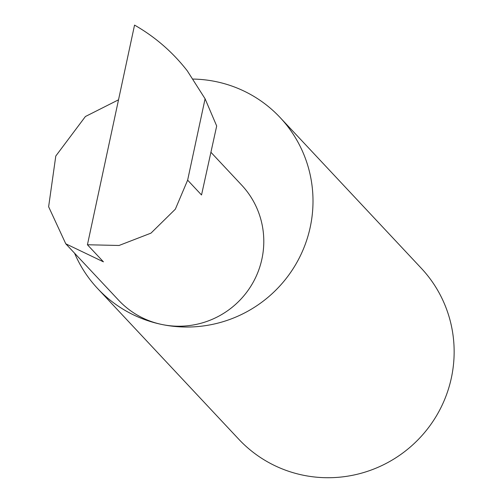 <?xml version="1.0" encoding="UTF-8"?>
<svg xmlns="http://www.w3.org/2000/svg" width="502" height="502" viewBox="0 0 502 502"><rect width="100%" height="100%" fill="white"/><g stroke="black" fill="none" stroke-linecap="round" stroke-linejoin="round"><path stroke-width="0.75" d="M118.522 99.81L85.403 116.52L55.791 156.028L48.625 206.749L65.775 243.803L103.431 261.837L87.43 244.756L119.056 245.472L150.976 233.135L175.342 209.183L187.635 180.149L205.086 98.781L187.29 70.845C172.688 52.101 155.105 36.853 134.549 25.1L87.43 244.756M74.578 253.196A125.048 123.072 -43.1 0 0 97.614 288.531A125.048 123.072 -43.1 0 0 162.165 324.543A84.248 82.918 136.9 0 1 118.679 300.278L65.775 243.803M97.614 288.531L238.757 439.212A125.048 123.072 -43.1 0 0 303.308 475.231A125.048 123.072 -43.1 0 0 437.65 413.78A125.048 123.072 -43.1 0 0 421.285 268.244L280.141 117.562A125.048 123.072 -43.1 0 0 215.596 81.544A125.048 123.072 -43.1 0 0 192.523 79.059M210.915 152.275L241.65 185.087A84.248 82.918 136.9 0 1 252.682 283.147A84.248 82.918 136.9 0 1 162.165 324.543A125.048 123.072 -43.1 0 0 296.506 263.098A125.048 123.072 -43.1 0 0 280.141 117.562M187.635 180.149L201.528 194.977L216.688 126.002L205.086 98.781"/></g></svg>
